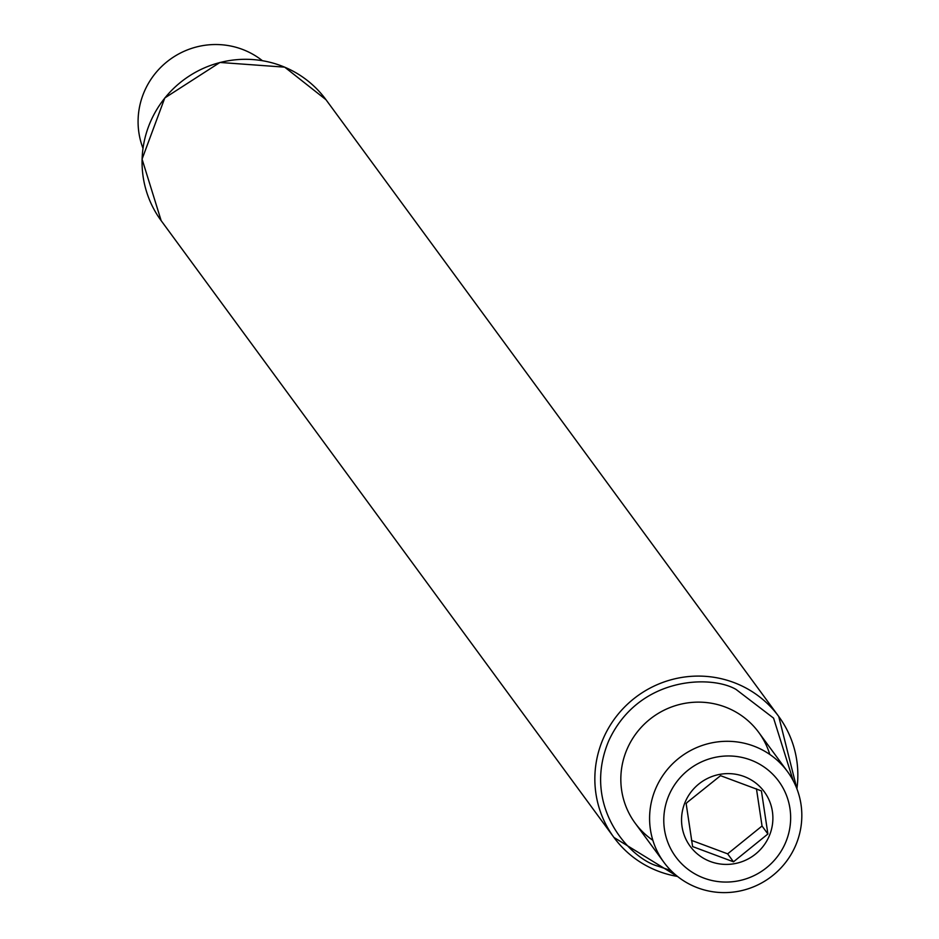 <?xml version="1.0" encoding="UTF-8"?>
<svg xmlns="http://www.w3.org/2000/svg" width="939" height="939" viewBox="0 0 939 939"><rect width="100%" height="100%" fill="white"/><g stroke="black" fill="none" stroke-linecap="round" stroke-linejoin="round"><path stroke-width="1.41" d="M795.274 846.309A76.658 75.108 -36.3 0 1 733.512 892.05A76.658 75.108 -36.3 0 1 663.908 862.319A76.658 75.108 -36.3 0 1 681.256 756.411A76.658 75.108 -36.3 0 1 787.504 771.588A76.658 75.108 -36.3 0 1 795.274 846.309M785.192 843.48A63.887 62.596 -36.3 0 1 675.927 857.107A63.887 62.596 -36.3 0 1 720.53 756.458A63.887 62.596 -36.3 0 1 785.192 843.48M685.47 801.401A45.999 45.072 -36.3 0 1 764.146 791.589A45.999 45.072 -36.3 0 1 732.033 864.056A45.999 45.072 -36.3 0 1 685.47 801.401M687.653 802.023L686.139 803.514L692.606 846.579L733.488 861.814L767.902 833.985L761.423 790.92L720.542 775.673L687.653 802.023M767.902 833.985L762.045 826.015L756.458 788.795M733.488 861.814L727.631 853.844L762.045 826.015M691.421 840.346L727.631 853.844M262.333 60.648A76.658 75.108 143.7 0 0 144.641 90.825A76.658 75.108 143.7 0 0 142.974 148.256M769.804 754.44A76.658 75.108 143.7 0 0 727.854 708.065A76.658 75.108 143.7 0 0 630.808 741.622A76.658 75.108 143.7 0 0 652.851 840.299M677.5 876.439A102.222 100.144 -36.3 0 1 613.942 837.447A102.222 100.144 -36.3 0 1 617.592 714.861A102.222 100.144 -36.3 0 1 737.538 683.991A102.222 100.144 -36.3 0 1 778.736 716.48A102.222 100.144 -36.3 0 1 796.894 788.783M161.168 220.665L142.071 159.137L164.783 97.961L219.949 62.455L284.693 67.15L325.962 99.687A102.222 100.144 143.7 0 0 284.763 67.209A102.222 100.144 143.7 0 0 164.806 98.079A102.222 100.144 143.7 0 0 161.168 220.665L613.942 837.447L677.571 876.498M670.939 870.559L657.805 866.11C630.456 858.786 581.065 806.484 608.824 740.601C639.001 675.74 711.891 675.035 736.094 689.461L773.572 718.135L793.244 780.767M787.504 771.588L758.747 732.42M663.908 862.319L635.151 823.151M325.962 99.687L778.736 716.48L796.929 788.877"/></g></svg>
